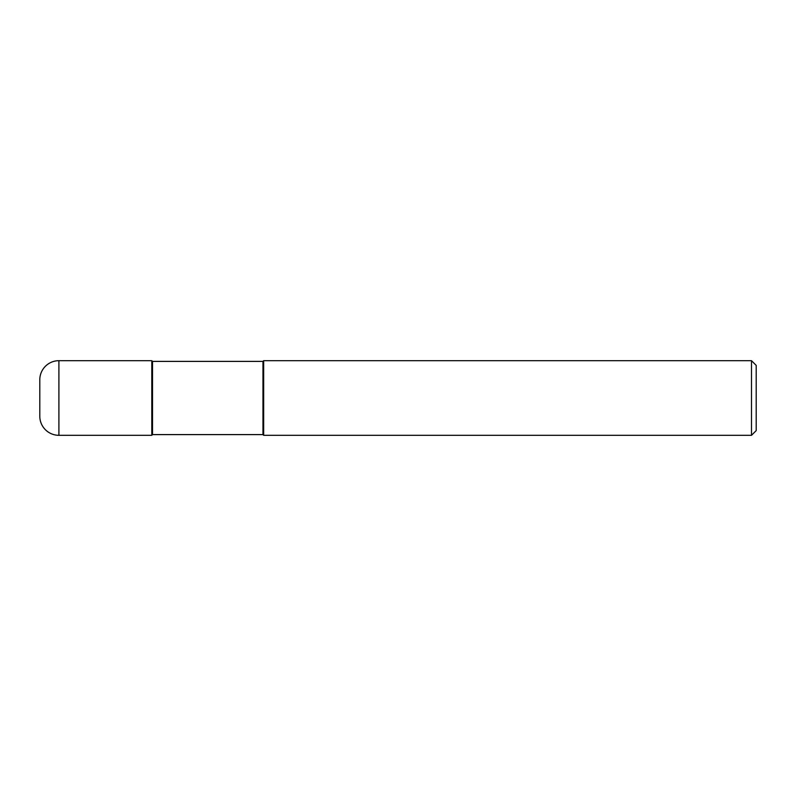 <?xml version="1.0" encoding="UTF-8"?>
<svg xmlns="http://www.w3.org/2000/svg" width="796" height="796" viewBox="0 0 796 796"><rect width="100%" height="100%" fill="white"/><g stroke="black" fill="none" stroke-linecap="round" stroke-linejoin="round"><path stroke-width="1.19" d="M152.514 361.394L151.797 360.688L58.904 360.688L58.904 435.312L151.797 435.312L151.797 360.688L151.797 435.312L152.514 434.606L262.969 434.606L262.969 361.394L152.514 361.394L152.514 434.606M58.904 435.312A19.104 19.104 0 0 1 39.8 416.209L39.8 379.791A19.104 19.104 180 0 1 58.904 360.688M262.969 361.394L263.675 360.688L263.675 435.312L262.969 434.606M263.675 360.688L751.504 360.688L751.504 435.312L263.675 435.312M751.504 435.312L756.2 430.616L756.2 365.384L751.504 360.688"/></g></svg>
